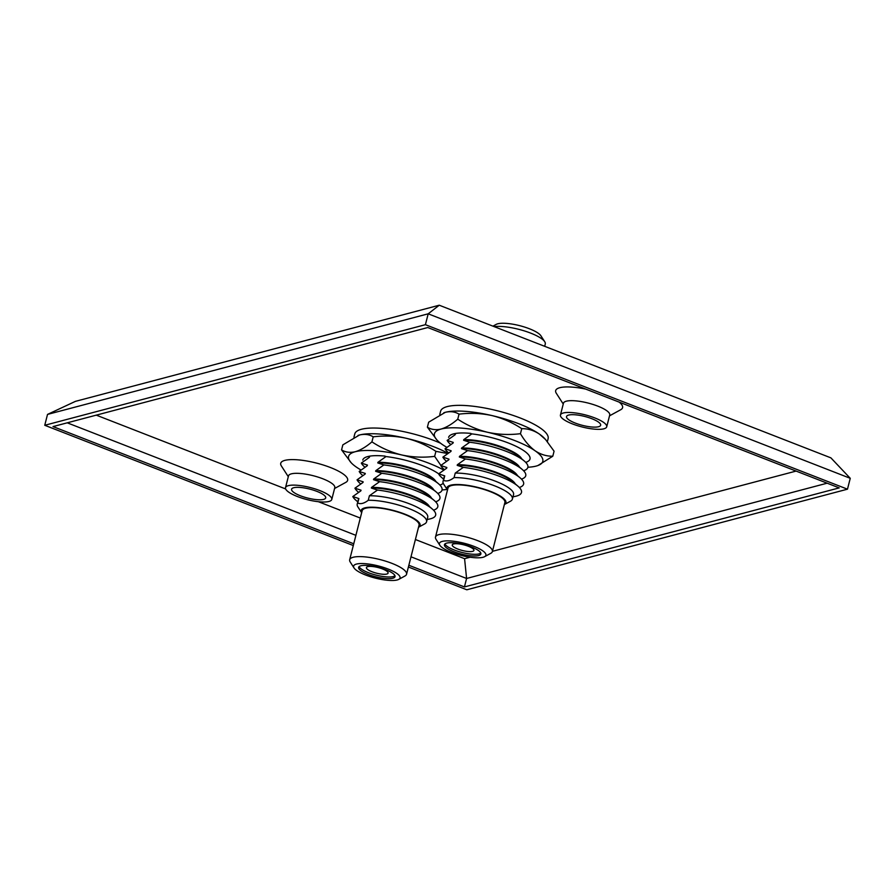 <?xml version="1.0" encoding="UTF-8"?>
<svg xmlns="http://www.w3.org/2000/svg" width="895" height="895" viewBox="0 0 895 895"><rect width="100%" height="100%" fill="white"/><g stroke="black" fill="none" stroke-linecap="round" stroke-linejoin="round"><path stroke-width="1.34" d="M560.449 415.011L563.458 403.209A23.874 6.243 14.3 0 1 597.815 406.14A23.874 6.243 14.3 0 1 609.73 415L606.721 426.803A23.874 6.243 14.3 0 1 572.364 423.872A23.874 6.243 14.3 0 1 560.449 415.011A23.874 6.243 14.3 0 1 594.817 417.943A23.874 6.243 14.3 0 1 606.721 426.803M609.517 415.839L620.727 409.72A34.525 9.017 -165.7 0 0 619.183 402.135M285.505 487.663L288.514 475.86A23.874 6.243 14.3 0 1 322.871 478.791A23.874 6.243 14.3 0 1 334.786 487.663L331.776 499.455A23.874 6.243 14.3 0 1 297.42 496.535A23.874 6.243 14.3 0 1 285.505 487.663A23.874 6.243 14.3 0 1 319.862 490.594A23.874 6.243 14.3 0 1 331.776 499.455M334.573 488.491L345.783 482.383A34.525 9.017 -165.7 0 0 330.423 467.514A34.525 9.017 -165.7 0 0 294.265 459.627A34.525 9.017 -165.7 0 0 281.377 465.959L288.302 476.699M575.306 423.089A17.609 4.598 14.3 0 1 566.524 416.555A17.609 4.598 14.3 0 1 591.863 418.715A17.609 4.598 14.3 0 1 600.646 425.259A17.609 4.598 14.3 0 1 575.306 423.089M300.362 495.752A17.609 4.598 14.3 0 1 291.58 489.218A17.609 4.598 14.3 0 1 316.919 491.377A17.609 4.598 14.3 0 1 325.702 497.911A17.609 4.598 14.3 0 1 300.362 495.752M439.244 305.217L428.19 313.809L47.524 414.407L75.415 401.363L439.244 305.217L830.896 457.86L850.25 478.31L428.19 313.809L425.416 324.684L847.475 489.185L466.81 589.783L408.4 567.016M47.524 414.407L44.75 425.282L425.416 324.684M850.25 478.31L847.475 489.185M353.29 545.536L44.75 425.282M353.738 543.791L53.018 426.579L427.788 327.536L839.208 487.887L464.438 586.93L408.847 565.26M410.995 556.813L466.586 578.472L464.438 586.93M470.143 557.216L464.583 558.693L466.586 578.472L827.159 483.188M67.226 422.82L355.897 535.333M796.091 471.083L492.44 551.331M464.583 558.693L415.403 539.517M360.305 518.048L318.34 501.692M285.65 488.95L96.28 415.146M585.755 389.101A34.525 9.017 -165.7 0 0 556.332 393.308L563.246 404.037M547.371 441.593L548.12 438.673A55.479 14.499 -165.7 0 0 530.78 422.585A55.479 14.499 -165.7 0 0 474.328 406.375A55.479 14.499 -165.7 0 0 440.597 411.264L439.781 414.508M471.497 547.002A18.795 4.911 -165.7 0 0 444.446 544.697A18.795 4.911 -165.7 0 0 453.821 551.678A18.795 4.911 -165.7 0 0 480.872 553.983A18.795 4.911 -165.7 0 0 471.497 547.002M444.949 543.936A18.795 4.911 -165.7 0 0 454.246 550A18.795 4.911 -165.7 0 0 480.794 553.065M451.382 552.316A23.975 6.265 -165.7 0 0 484.609 556.679A23.975 6.265 -165.7 0 0 473.936 546.353A23.975 6.265 -165.7 0 0 448.82 540.871A23.975 6.265 -165.7 0 0 439.87 545.279A23.975 6.265 -165.7 0 0 451.382 552.316M439.87 545.279L436.044 539.349A29.345 7.663 14.3 0 1 435.496 537.067A29.345 7.663 14.3 0 1 477.74 540.669A29.345 7.663 14.3 0 1 492.373 551.566A29.345 7.663 14.3 0 1 490.807 553.311L484.609 556.679M492.955 326.149L496.177 324.393A23.975 6.265 14.3 0 1 529.404 328.756A23.975 6.265 14.3 0 1 540.916 335.793L544.731 341.722A29.345 7.663 -165.7 0 0 530.645 333.108A29.345 7.663 -165.7 0 0 494.141 326.619M544.697 346.32L545.279 344.004A29.345 7.663 -165.7 0 0 544.731 341.722M492.373 551.566L504.881 502.52A29.345 7.663 -165.7 0 0 490.236 491.623A29.345 7.663 -165.7 0 0 448.003 488.021L435.496 537.067M468.342 546.274A11.188 2.92 -165.7 0 0 452.243 544.898A11.188 2.92 -165.7 0 0 457.826 549.049A11.188 2.92 -165.7 0 0 473.925 550.425A11.188 2.92 -165.7 0 0 468.342 546.274M494.543 485.806A35.789 9.353 14.3 0 1 512.399 499.086A35.789 9.353 14.3 0 1 510.486 501.211L504.366 504.556A30.419 7.954 -165.7 0 0 490.74 491.489A30.419 7.954 -165.7 0 0 458.967 484.542A30.419 7.954 -165.7 0 0 447.489 490.057L443.707 484.195A35.789 9.353 14.3 0 1 443.036 481.409A35.789 9.353 14.3 0 1 443.573 480.38C446.504 481.667 450.006 480.738 454.078 477.606A35.789 9.353 14.3 0 1 494.543 485.806M454.078 477.606L455.231 473.097A35.789 9.353 14.3 0 1 495.696 481.297A35.789 9.353 14.3 0 1 513.551 494.588L512.399 499.086M517.914 486.153L512.555 481.577A35.789 9.353 14.3 0 0 497.665 473.567A35.789 9.353 14.3 0 0 457.2 465.366L463.297 467.358A42.949 11.221 14.3 0 1 500.048 476.543A42.949 11.221 14.3 0 1 517.914 486.153A42.949 11.221 14.3 0 1 515.319 496.356L512.98 496.848M463.297 467.358L455.231 473.097M443.607 479.161L441.794 477.606A42.949 11.221 14.3 0 1 438.628 473.88L446.694 468.141L446.851 467.503L440.754 465.512L448.82 459.773L448.988 459.135L442.891 457.144L450.957 451.404L451.125 450.767L445.028 448.775L453.094 443.036L453.25 442.398L447.153 440.407L455.219 434.668L455.387 434.03L453.933 433.795M465.434 458.99A42.949 11.221 14.3 0 1 502.184 468.174A42.949 11.221 14.3 0 1 520.051 477.785L514.692 473.209A35.789 9.353 14.3 0 0 499.802 465.199A35.789 9.353 14.3 0 0 459.336 456.998L465.434 458.99L457.367 464.729A35.789 9.353 14.3 0 1 497.833 472.929A35.789 9.353 14.3 0 1 515.296 483.915M520.051 477.785A42.949 11.221 14.3 0 1 519.335 487.484M444.345 469.595L443.931 469.237A42.949 11.221 14.3 0 1 440.754 465.512M467.57 450.621A42.949 11.221 14.3 0 1 504.31 459.806A42.949 11.221 14.3 0 1 522.177 469.416L516.818 464.841A35.789 9.353 14.3 0 0 501.938 456.83A35.789 9.353 14.3 0 0 461.462 448.63L467.57 450.621L459.493 456.361A35.789 9.353 14.3 0 1 499.958 464.561A35.789 9.353 14.3 0 1 517.433 475.547M522.177 469.416A42.949 11.221 14.3 0 1 521.472 479.116M446.471 461.227L446.057 460.869A42.949 11.221 14.3 0 1 442.891 457.144M469.696 442.253A42.949 11.221 14.3 0 1 506.447 451.438A42.949 11.221 14.3 0 1 524.313 461.048L518.955 456.472A35.789 9.353 14.3 0 0 504.064 448.462A35.789 9.353 14.3 0 0 463.599 440.262L469.696 442.253L461.63 447.992A35.789 9.353 14.3 0 1 502.095 456.193A35.789 9.353 14.3 0 1 519.559 467.179M524.313 461.048A42.949 11.221 14.3 0 1 523.597 470.748M448.608 452.859L448.194 452.501A42.949 11.221 14.3 0 1 445.028 448.775M525.734 462.379A42.949 11.221 14.3 0 0 526.45 452.68A42.949 11.221 14.3 0 0 508.584 443.07A42.949 11.221 14.3 0 0 471.833 433.885L463.767 439.624A35.789 9.353 14.3 0 1 504.232 447.824A35.789 9.353 14.3 0 1 521.695 458.811M450.744 444.491L450.33 444.133A42.949 11.221 14.3 0 1 447.153 440.407M463.599 440.262L463.767 439.624M461.462 448.63L461.63 447.992M459.336 456.998L459.493 456.361M457.2 465.366L457.367 464.729M446.381 468.32A35.789 9.353 14.3 0 1 446.851 467.503M448.518 459.952A35.789 9.353 14.3 0 1 448.988 459.135M450.655 451.583A35.789 9.353 14.3 0 1 451.125 450.767M452.781 443.215A35.789 9.353 14.3 0 1 453.25 442.398M454.917 434.847A35.789 9.353 14.3 0 1 455.387 434.03M443.036 481.409L444.188 476.912A35.789 9.353 14.3 0 1 444.725 475.871L438.628 473.88M444.725 475.871L443.573 480.38M470.915 433.415A41.271 10.785 -165.7 0 0 448.608 437.375M428.671 422.183L445.341 412.304C450.543 411.107 455.096 411.722 459.034 414.15L457.759 419.173C451.897 424.208 446.336 427.497 441.078 429.052C435.887 430.249 431.323 429.634 427.396 427.195L428.671 422.183M427.396 427.195L436.995 440.049A55.926 14.611 14.3 0 1 441.078 429.052A55.926 14.611 14.3 0 1 487.607 432.285C498.481 434.612 509.423 435.071 520.454 433.683L521.74 428.66C512.6 422.608 502.654 418.233 491.881 415.548C481.107 413.233 470.166 412.774 459.034 414.15M520.454 433.683C524.727 441.056 529.616 446.762 535.132 450.811C540.759 454.515 546.644 456.316 552.797 456.215L554.072 451.192L545.558 439.523L539.394 434.075C533.767 430.361 527.882 428.56 521.74 428.66M552.797 456.215L537.895 465.545M457.759 419.173C466.977 425.27 476.934 429.645 487.607 432.285A55.926 14.611 14.3 0 1 535.132 450.811A55.926 14.611 14.3 0 1 537.515 465.668A55.926 14.611 14.3 0 1 536.116 466.094A55.926 14.611 -165.7 0 1 527.905 467.246M443.83 412.763A55.926 14.611 14.3 0 1 443.954 412.718A55.926 14.611 14.3 0 1 445.341 412.304A55.926 14.611 14.3 0 1 491.881 415.548A55.926 14.611 14.3 0 1 539.394 434.075A55.926 14.611 14.3 0 1 544.473 438.349L545.558 439.523M446.84 447.321A55.926 14.611 14.3 0 1 442.063 444.323A55.926 14.611 14.3 0 1 436.995 440.049M440.541 443.215A55.479 14.499 -165.7 0 0 385.868 428.75A55.479 14.499 -165.7 0 0 354.778 433.952L353.95 437.185M385.667 569.679A18.795 4.911 -165.7 0 0 358.626 567.374A18.795 4.911 -165.7 0 0 368.002 574.355A18.795 4.911 -165.7 0 0 395.042 576.66A18.795 4.911 -165.7 0 0 385.667 569.679M359.119 566.613A18.795 4.911 -165.7 0 0 368.427 572.677A18.795 4.911 -165.7 0 0 394.975 575.753M365.563 574.993A23.975 6.265 -165.7 0 0 398.778 579.367A23.975 6.265 -165.7 0 0 388.106 569.041A23.975 6.265 -165.7 0 0 362.99 563.559A23.975 6.265 -165.7 0 0 354.04 567.956A23.975 6.265 -165.7 0 0 365.563 574.993M354.04 567.956L350.225 562.026A29.345 7.663 14.3 0 1 349.676 559.744A29.345 7.663 14.3 0 1 391.909 563.347A29.345 7.663 14.3 0 1 406.554 574.243A29.345 7.663 14.3 0 1 404.976 575.988L398.778 579.367M406.554 574.243L419.05 525.197A29.345 7.663 -165.7 0 0 404.417 514.312A29.345 7.663 -165.7 0 0 362.173 510.709L349.676 559.744M382.523 568.952A11.188 2.92 -165.7 0 0 366.424 567.587A11.188 2.92 -165.7 0 0 371.996 571.737A11.188 2.92 -165.7 0 0 388.094 573.102A11.188 2.92 -165.7 0 0 382.523 568.952M408.724 508.483A35.789 9.353 14.3 0 1 426.579 521.774A35.789 9.353 14.3 0 1 424.655 523.899L418.536 527.233A30.419 7.954 -165.7 0 0 404.92 514.178A30.419 7.954 -165.7 0 0 373.148 507.219A30.419 7.954 -165.7 0 0 361.658 512.734L357.877 506.872A35.789 9.353 14.3 0 1 357.217 504.086A35.789 9.353 14.3 0 1 357.743 503.057C360.674 504.344 364.175 503.426 368.259 500.283A35.789 9.353 14.3 0 1 408.724 508.483M368.259 500.283L369.4 495.774A35.789 9.353 14.3 0 1 409.865 503.986A35.789 9.353 14.3 0 1 427.72 517.265L426.579 521.774M432.084 508.83L426.725 504.254A35.789 9.353 14.3 0 0 411.845 496.244A35.789 9.353 14.3 0 0 371.369 488.043L377.477 490.046A42.949 11.221 14.3 0 1 414.217 499.231A42.949 11.221 14.3 0 1 432.084 508.83A42.949 11.221 14.3 0 1 429.488 519.033L427.15 519.525M377.477 490.046L369.4 495.774M357.787 501.849L355.964 500.294A42.949 11.221 14.3 0 1 352.798 496.557L360.864 490.829L361.032 490.191L354.935 488.189L363.001 482.45L363.157 481.812L357.06 479.821L365.126 474.081L365.294 473.444L359.197 471.452L367.263 465.713L367.431 465.076L361.334 463.084L369.4 457.345L369.557 456.707L368.102 456.472M379.603 481.667A42.949 11.221 14.3 0 1 416.354 490.852A42.949 11.221 14.3 0 1 434.22 500.462L428.862 495.886A35.789 9.353 14.3 0 0 413.971 487.876A35.789 9.353 14.3 0 0 373.506 479.675L379.603 481.667L371.537 487.406A35.789 9.353 14.3 0 1 412.002 495.606A35.789 9.353 14.3 0 1 429.466 506.592M434.22 500.462A42.949 11.221 14.3 0 1 433.504 510.172M358.515 492.272L358.101 491.926A42.949 11.221 14.3 0 1 354.935 488.189M381.74 473.298A42.949 11.221 14.3 0 1 418.491 482.483A42.949 11.221 14.3 0 1 436.357 492.093L430.998 487.518A35.789 9.353 14.3 0 0 416.108 479.507A35.789 9.353 14.3 0 0 375.643 471.307L381.74 473.298L373.674 479.038A35.789 9.353 14.3 0 1 414.139 487.238A35.789 9.353 14.3 0 1 431.603 498.224M436.357 492.093A42.949 11.221 14.3 0 1 435.641 501.804M360.651 483.904L360.237 483.557A42.949 11.221 14.3 0 1 357.06 479.821M383.877 464.93A42.949 11.221 14.3 0 1 420.616 474.115A42.949 11.221 14.3 0 1 438.483 483.725L433.124 479.149A35.789 9.353 14.3 0 0 418.245 471.139A35.789 9.353 14.3 0 0 377.779 462.939L383.877 464.93L375.799 470.669A35.789 9.353 14.3 0 1 416.276 478.87A35.789 9.353 14.3 0 1 433.739 489.856M438.483 483.725A42.949 11.221 14.3 0 1 437.778 493.436M362.788 475.536L362.363 475.189A42.949 11.221 14.3 0 1 359.197 471.452M438.673 473.835A42.949 11.221 14.3 0 0 422.753 465.747A42.949 11.221 14.3 0 0 386.002 456.562L377.936 462.301A35.789 9.353 14.3 0 1 418.401 470.501A35.789 9.353 14.3 0 1 435.865 481.488M443.226 483.278A42.949 11.221 14.3 0 1 439.904 485.056M364.914 467.168L364.5 466.81A42.949 11.221 14.3 0 1 361.334 463.084M377.779 462.939L377.936 462.301M375.643 471.307L375.799 470.669M373.506 479.675L373.674 479.038M371.369 488.043L371.537 487.406M360.562 490.997A35.789 9.353 14.3 0 1 361.032 490.191M362.688 482.629A35.789 9.353 14.3 0 1 363.157 481.812M364.824 474.26A35.789 9.353 14.3 0 1 365.294 473.444M366.961 465.892A35.789 9.353 14.3 0 1 367.431 465.076M369.098 457.524A35.789 9.353 14.3 0 1 369.557 456.707M357.217 504.086L358.358 499.589A35.789 9.353 14.3 0 1 358.895 498.56L352.798 496.557M358.895 498.56L357.743 503.057M385.085 456.103A41.271 10.785 -165.7 0 0 362.777 460.052M342.841 444.86L359.522 434.992C364.712 433.784 369.277 434.399 373.204 436.838L371.928 441.861C366.066 446.885 360.517 450.174 355.248 451.729C350.057 452.926 345.492 452.311 341.566 449.883L342.841 444.86M341.566 449.883L351.164 462.737A55.926 14.611 14.3 0 1 355.248 451.729A55.926 14.611 14.3 0 1 401.788 454.973C412.651 457.289 423.603 457.759 434.634 456.361L435.91 451.348C426.781 445.285 416.824 440.922 406.05 438.237C395.288 435.921 384.335 435.451 373.204 436.838M447.612 453.53L435.91 451.348M434.634 456.361L440.877 465.411M371.928 441.861C381.147 447.947 391.104 452.322 401.788 454.973A55.926 14.611 14.3 0 1 443.696 470.032M358 435.451A55.926 14.611 14.3 0 1 358.134 435.406A55.926 14.611 14.3 0 1 359.522 434.992A55.926 14.611 14.3 0 1 406.05 438.237A55.926 14.611 14.3 0 1 447.959 453.295M361.021 469.998A55.926 14.611 14.3 0 1 356.244 467.011A55.926 14.611 14.3 0 1 351.164 462.737M442.074 489.923A55.926 14.611 -165.7 0 0 447.075 489.431"/></g></svg>
